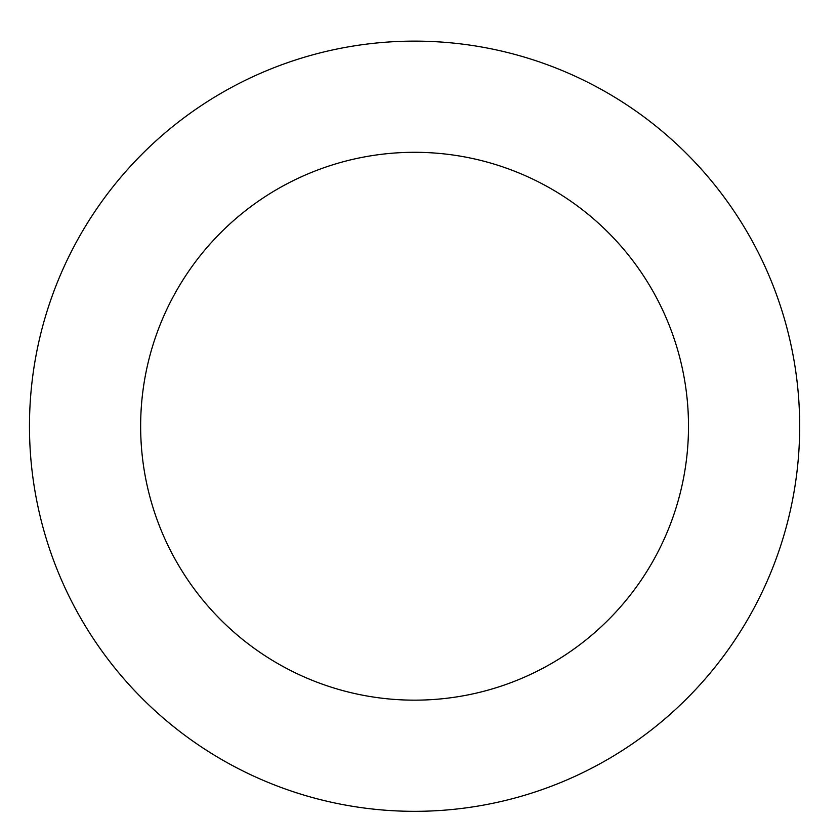 <?xml version="1.0" encoding="UTF-8"?>
<svg xmlns="http://www.w3.org/2000/svg" width="840" height="840" viewBox="0 0 840 840"><rect width="100%" height="100%" fill="white"/><g stroke="black" fill="none" stroke-linecap="round" stroke-linejoin="round"><path stroke-width="1.26" d="M42 328.808A385.098 385.098 0 0 0 516.485 797.601A385.098 385.098 0 0 0 685.23 152.281A385.098 385.098 0 0 0 42 328.808M149.552 356.927A273.935 273.935 0 0 0 487.064 690.396A273.935 273.935 0 0 0 607.1 231.368A273.935 273.935 0 0 0 149.552 356.927"/></g></svg>
